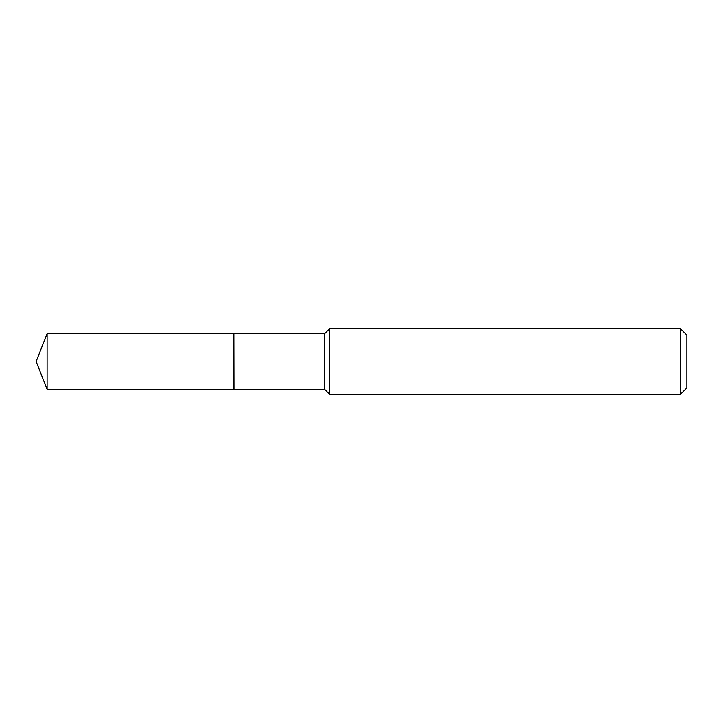 <?xml version="1.0" encoding="UTF-8"?>
<svg xmlns="http://www.w3.org/2000/svg" width="723" height="723" viewBox="0 0 723 723"><rect width="100%" height="100%" fill="white"/><g stroke="black" fill="none" stroke-linecap="round" stroke-linejoin="round"><path stroke-width="1.08" d="M47.094 333.71L47.094 389.29L233.836 389.29L233.836 333.71L47.094 333.71L36.15 361.5L47.094 389.29M233.836 333.809L233.945 389.29L324.555 389.29L329.706 394.451L680.262 394.451L680.262 328.549L329.706 328.549L329.706 394.451M680.262 328.549L686.85 335.138L686.85 387.862L680.262 394.451M233.945 333.71L324.555 333.71L324.555 389.29M324.555 333.71L329.706 328.549"/></g></svg>
